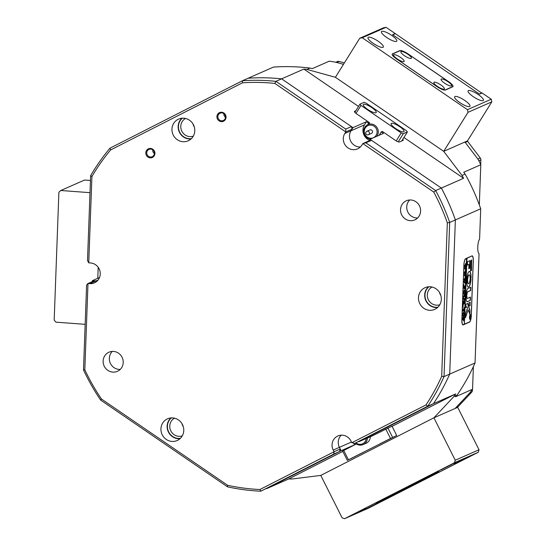 <?xml version="1.0" encoding="UTF-8"?>
<svg xmlns="http://www.w3.org/2000/svg" width="546" height="546" viewBox="0 0 546 546"><rect width="100%" height="100%" fill="white"/><g stroke="black" fill="none" stroke-linecap="round" stroke-linejoin="round"><path stroke-width="0.82" d="M180.364 438.349A11.589 11.063 66.3 0 1 168.427 431.395A11.589 11.063 66.3 0 1 171.369 417.902M174.502 418.181A9.685 9.248 -113.7 0 0 170.605 430.439A9.685 9.248 -113.7 0 0 182.275 435.858M437.906 307.2A11.589 11.063 66.3 0 1 425.976 300.245A11.589 11.063 66.3 0 1 428.91 286.752M432.043 287.032A9.685 9.248 -113.7 0 0 428.153 299.29A9.685 9.248 -113.7 0 0 439.817 304.709M191.373 138.643A11.589 11.063 66.3 0 1 179.443 131.688A11.589 11.063 66.3 0 1 182.384 118.189M185.517 118.468A9.685 9.248 -113.7 0 0 181.62 130.726A9.685 9.248 -113.7 0 0 193.291 136.145M350.655 141.107A10.449 9.971 -113.7 0 0 360.394 146.942A10.449 9.971 -113.7 0 1 350.955 141.673A10.449 9.971 -113.7 0 1 351.03 130.76A10.449 9.971 -113.7 0 0 350.655 141.107M351.433 126.583L281.62 78.849A207.036 197.666 -113.7 0 0 248.137 78.228A207.036 197.666 -113.7 0 1 281.62 78.849L303.849 69.076A207.036 197.666 -113.7 0 1 306.954 69.424L310.053 68.059A207.036 197.666 -113.7 0 0 273.471 67.083L242.451 80.733A207.036 197.666 66.3 0 1 275.935 81.354L345.741 129.081L351.433 126.583L352.006 129.204L345.802 131.934L274.829 83.408L275.935 81.354L281.62 78.849L352.975 127.641L366.421 121.731L364.475 124.85A10.449 9.971 -113.7 0 0 364.093 135.196A10.449 9.971 -113.7 0 0 369.403 140.226M192.97 123.922A9.685 9.248 -113.7 0 0 194.308 126.965M439.503 292.485A9.685 9.248 -113.7 0 0 440.84 295.529M181.955 423.635A9.685 9.248 -113.7 0 0 183.292 426.679M402.784 139.339A3.802 0.949 31.9 0 1 403.18 140.274A3.802 0.949 31.9 0 1 403.05 140.383L399.433 141.974A3.802 0.949 31.9 0 1 395.304 140.315L382.309 131.429L381.272 131.886L383.442 133.367L369.997 139.278L441.352 188.07L435.667 190.568A207.036 197.666 66.3 0 1 449.686 222.427L480.705 208.784L479.593 239.093A7.596 2.013 94.2 0 0 477.77 247.058A7.596 2.013 94.2 0 0 479.054 253.658L475.04 362.967L444.021 376.61A207.036 197.666 66.3 0 1 427.743 406.217L354.811 443.352L433.428 403.712L455.664 393.939L392.089 426.31M455.664 393.939A207.036 197.666 -113.7 0 1 453.91 396.526L457.009 395.161A207.036 197.666 -113.7 0 0 475.04 362.967M457.009 395.161L455.487 396.785L472.543 389.278L473.382 366.612M306.954 69.424L335.408 77.293L443.707 151.338L464.905 142.015L478.337 159.691L480.794 164.749L463.731 172.249L465.131 174.092L462.032 175.457A207.036 197.666 -113.7 0 1 463.588 178.289L441.352 188.07A207.036 197.666 -113.7 0 1 455.371 219.922L449.706 374.106A207.036 197.666 -113.7 0 1 433.428 403.712L358.886 441.673L371.096 436.459L392.028 426.187M381.272 131.886L379.327 135.005A7.787 7.432 66.3 0 1 379.177 135.237M403.931 137.503L463.588 178.289M303.849 69.076L358.51 106.443M355.828 110.742L354.566 111.302A3.802 0.949 31.9 0 0 354.436 111.404A3.802 0.949 31.9 0 0 356.627 113.868L369.622 122.754L368.584 123.212L366.421 121.731M368.68 124.263L369.622 122.754M367.642 124.727L368.584 123.212M92.329 281.606L92.363 280.658L99.515 277.511M353.692 443.113L354.545 444.819L356.279 443.932M354.545 444.819L341.107 450.73L260.872 491.188A207.036 197.666 66.3 0 1 227.525 486.855L100.696 400.136A207.036 197.666 66.3 0 1 86.22 375.539A207.036 197.666 66.3 0 1 83.49 369.908L86.609 285.039L87.988 283.517L84.814 369.799L83.49 369.908M342.813 451.405L288.793 478.91L266.557 488.69L339.489 451.549L333.804 454.054L260.872 491.188L259.91 489.516L334.05 451.76L340.254 449.03L339.489 451.549M356.34 443.973L342.642 451.064M343.482 64.339L335.749 62.203L329.293 61.159L312.23 68.659L310.053 68.059M453.91 396.526L433.913 417.799L455.111 408.476L469.772 392.881L472.543 389.278M480.705 208.784A207.036 197.666 -113.7 0 0 465.131 174.092M288.793 478.91A207.036 197.666 -113.7 0 0 291.898 479.019L320.782 475.409L433.913 417.799L320.782 475.409L342.11 517.826L344.581 518.7L368.366 508.237L478.269 452.272L454.484 462.735L344.581 518.7M479.32 204.914L480.794 164.749M352.975 127.641L351.03 130.76L344.826 133.49A10.449 9.971 -113.7 0 0 345.782 145.884A10.449 9.971 -113.7 0 0 357.541 148.874A10.449 9.971 -113.7 0 0 361.848 145.127L362.817 143.564L369.021 140.841L369.997 139.278M92.363 280.658L96.014 280.924A10.449 9.971 -113.7 0 0 97.249 280.937A10.449 9.971 -113.7 0 1 96.014 280.924L89.81 283.654A10.449 9.971 -113.7 0 0 94.397 282.876A10.449 9.971 -113.7 0 0 99.085 268.782A10.449 9.971 -113.7 0 0 90.575 262.967L88.745 262.831L91.919 176.556A205.132 195.857 -113.7 0 1 110.606 149.959L109.958 148.198L242.451 80.733L242.465 82.815L110.606 149.959M351.481 442.021L339.4 447.338A10.449 9.971 -113.7 0 1 341.23 435.182A10.449 9.971 -113.7 0 0 339.4 447.338L341.107 450.73M471.28 315.786L473.3 260.865A5.699 1.508 94.2 0 0 472.167 255.869A5.699 1.508 94.2 0 0 471.956 255.91L465.649 258.681A5.699 1.508 94.2 0 0 463.888 265.008L461.868 319.929A5.699 1.508 94.2 0 0 463.001 324.925A5.699 1.508 94.2 0 0 463.213 324.89L469.519 322.113A5.699 1.508 94.2 0 0 471.28 315.786L471.225 315.786M468.031 112.312L467.458 109.691L491.243 99.229L491.816 101.849L468.031 112.312L443.707 151.338L462.032 175.457M375.935 112.749A7.596 1.891 31.9 0 0 376.194 112.537A7.596 1.891 31.9 0 0 371.287 107.255A7.596 1.891 31.9 0 0 363.561 104.286A7.596 1.891 31.9 0 0 363.302 104.498A7.596 1.891 31.9 0 0 368.209 109.78A7.596 1.891 31.9 0 0 375.935 112.749M403.787 131.791A7.596 1.891 31.9 0 0 404.047 131.572A7.596 1.891 31.9 0 0 399.14 126.297A7.596 1.891 31.9 0 0 391.407 123.328A7.596 1.891 31.9 0 0 391.148 123.539A7.596 1.891 31.9 0 0 396.055 128.822A7.596 1.891 31.9 0 0 403.787 131.791M354.825 112.346L359.944 104.136L360.974 105.419L401.201 132.924L403.262 133.756L407.398 131.934L406.367 130.651L366.148 103.146L364.08 102.314L359.944 104.136M360.974 105.419L355.992 113.411M396.232 140.902L401.201 132.924M401.788 140.936L407.398 131.934M403.262 133.756L398.225 141.837M97.795 278.269L98.198 267.322M365.035 128.406A6.648 6.347 -113.7 0 0 367.717 137.408A6.648 6.347 -113.7 0 0 376.358 134.944A6.648 6.347 -113.7 0 0 373.676 125.942A6.648 6.347 -113.7 0 0 365.035 128.406M370.475 139.066A7.596 7.255 66.3 0 1 364.489 127.825A7.596 7.255 66.3 0 1 367.902 124.604A7.596 7.255 66.3 0 1 376.262 126.556A7.596 7.255 66.3 0 1 377.429 135.299A7.596 7.255 66.3 0 1 376.815 136.282M365.977 132.105A1.897 1.815 -113.7 0 0 368.359 134.78A1.897 1.815 -113.7 0 0 368.925 131.791A1.897 1.815 -113.7 0 0 365.977 132.105M368.359 134.78L371.464 133.415A1.897 1.815 -113.7 0 0 372.024 130.426A1.897 1.815 -113.7 0 0 369.935 129.934L366.83 131.299M154.409 151.099A4.75 4.532 66.3 0 1 152.498 157.398A4.75 4.532 66.3 0 1 146.328 155.214A4.75 4.532 66.3 0 1 148.232 148.915A4.75 4.532 66.3 0 1 154.409 151.099M147.181 154.798A3.986 3.808 -113.7 0 0 152.177 156.716A3.986 3.808 -113.7 0 0 153.972 151.338A3.986 3.808 -113.7 0 0 148.969 149.413A3.986 3.808 -113.7 0 0 147.181 154.798M225.525 114.885A4.75 4.532 66.3 0 1 223.614 121.185A4.75 4.532 66.3 0 1 217.445 119.001A4.75 4.532 66.3 0 1 219.349 112.701A4.75 4.532 66.3 0 1 225.525 114.885M218.298 118.584A3.986 3.808 -113.7 0 0 223.294 120.502A3.986 3.808 -113.7 0 0 225.082 115.124A3.986 3.808 -113.7 0 0 220.086 113.199A3.986 3.808 -113.7 0 0 218.298 118.584M223.867 113.67A3.986 3.808 -113.7 0 0 225.505 117.397M152.757 149.884A3.986 3.808 -113.7 0 0 154.395 153.61M162.251 434.814A11.869 11.336 -113.7 0 0 177.129 440.54A11.869 11.336 -113.7 0 0 182.453 424.529A11.869 11.336 -113.7 0 0 167.574 418.809A11.869 11.336 -113.7 0 0 162.251 434.814M180.016 438.677A11.869 11.336 66.3 0 1 168.455 432.091A11.869 11.336 66.3 0 1 170.891 417.943M419.792 303.665A11.869 11.336 -113.7 0 0 434.677 309.391A11.869 11.336 -113.7 0 0 440.001 293.379A11.869 11.336 -113.7 0 0 425.116 287.66A11.869 11.336 -113.7 0 0 419.792 303.665M437.558 307.528A11.869 11.336 66.3 0 1 425.996 300.942A11.869 11.336 66.3 0 1 428.439 286.786M120.236 369.403A10.449 9.971 66.3 0 1 110.49 363.568A10.449 9.971 66.3 0 1 112.326 351.412M122.065 357.248A10.449 9.971 66.3 0 1 117.383 371.335A10.449 9.971 66.3 0 1 104.286 366.298A10.449 9.971 66.3 0 1 108.975 352.211A10.449 9.971 66.3 0 1 122.065 357.248M417.622 217.963A10.449 9.971 66.3 0 1 407.882 212.135A10.449 9.971 66.3 0 1 409.712 199.972M419.451 205.808A10.449 9.971 66.3 0 1 414.769 219.895A10.449 9.971 66.3 0 1 401.672 214.858A10.449 9.971 66.3 0 1 406.361 200.771A10.449 9.971 66.3 0 1 419.451 205.808M173.266 135.108A11.869 11.336 -113.7 0 0 188.145 140.827A11.869 11.336 -113.7 0 0 193.468 124.816A11.869 11.336 -113.7 0 0 178.583 119.096A11.869 11.336 -113.7 0 0 173.266 135.108M191.025 138.964A11.869 11.336 66.3 0 1 179.47 132.378A11.869 11.336 66.3 0 1 181.907 118.229M84.814 369.799A205.132 195.857 -113.7 0 0 87.319 374.938A205.132 195.857 -113.7 0 0 101.454 399.01L227.675 485.312A205.132 195.857 -113.7 0 0 259.91 489.516M100.696 400.136L101.454 399.01M344.826 133.49L345.802 131.934L345.741 129.081M354.811 443.352L351.829 442.71L425.962 404.955L427.743 406.217L433.428 403.712A207.036 197.666 -113.7 0 0 449.706 374.106L455.371 219.922A207.036 197.666 -113.7 0 0 441.352 188.07L371.546 140.336L365.854 142.834L435.667 190.568L433.783 192.09L362.817 143.564L365.854 142.834M274.829 83.408A205.132 195.857 -113.7 0 0 242.465 82.815M227.675 485.312L227.525 486.855M447.324 222.884L449.686 222.427L444.021 376.61L441.687 376.33L447.324 222.884A205.132 195.857 -113.7 0 0 433.783 192.09M425.962 404.955A205.132 195.857 -113.7 0 0 441.687 376.33M88.745 262.831L87.503 260.585L90.622 175.716A207.036 197.666 66.3 0 1 109.958 148.198M98.075 280.023L96.014 280.924L94.192 280.794L87.988 283.517L89.81 283.654M351.829 442.71L350.976 441.011A10.449 9.971 -113.7 0 0 337.878 435.974A10.449 9.971 -113.7 0 0 333.197 450.061L334.05 451.76L333.804 454.054M352.006 129.204L351.03 130.76L364.475 124.85M369.021 140.841L371.546 140.336M333.197 450.061L339.4 447.338L340.254 449.03M90.622 175.716L91.919 176.556M471.294 390.909L472.399 390.417A2.846 2.723 66.3 0 1 471.662 392.219L469.492 393.175M480.705 164.551L480.876 159.882L478.862 160.77M337.196 61.643A2.846 2.723 66.3 0 1 339.1 61.459L336.773 62.483M344.369 62.913L339.1 61.459M481.961 92.888L479.374 94.021L392.738 34.787L395.324 33.647L481.811 93.127M467.274 140.977A2.846 2.723 66.3 0 1 467.683 141.414L465.26 142.479M477.846 159.05L480.268 157.985L467.683 141.414M480.268 157.985A2.846 2.723 66.3 0 1 480.876 159.882M472.399 390.417L472.44 389.414M455.76 407.787L457.93 406.831L471.662 392.219M457.93 406.831A2.846 2.723 66.3 0 1 457.207 407.377L455.398 408.169M455.173 408.408L457.207 407.377M468.57 457.2L375.477 504.436L468.57 457.214M90.001 192.67L60.777 190.499L84.562 180.043L90.452 180.48M60.777 190.499L58.886 192.247L54.184 320.147L55.938 322.16L85.162 324.331M468.407 90.588A9.023 2.245 31.9 0 0 468.099 90.841A9.023 2.245 31.9 0 0 473.928 97.113A9.023 2.245 31.9 0 0 483.101 100.641A9.023 2.245 31.9 0 0 483.415 100.389A9.023 2.245 31.9 0 0 477.586 94.117A9.023 2.245 31.9 0 0 468.407 90.588M454.961 96.499A9.023 2.245 31.9 0 0 454.654 96.751A9.023 2.245 31.9 0 0 460.483 103.023A9.023 2.245 31.9 0 0 469.662 106.552A9.023 2.245 31.9 0 0 469.97 106.299A9.023 2.245 31.9 0 0 464.141 100.027A9.023 2.245 31.9 0 0 454.961 96.499M381.77 31.354A9.023 2.245 31.9 0 0 381.463 31.607A9.023 2.245 31.9 0 0 387.285 37.872A9.023 2.245 31.9 0 0 396.464 41.4A9.023 2.245 31.9 0 0 396.771 41.148A9.023 2.245 31.9 0 0 390.943 34.876A9.023 2.245 31.9 0 0 381.77 31.354M368.325 37.264A9.023 2.245 31.9 0 0 368.018 37.517A9.023 2.245 31.9 0 0 373.846 43.789A9.023 2.245 31.9 0 0 383.026 47.311A9.023 2.245 31.9 0 0 383.333 47.058A9.023 2.245 31.9 0 0 377.504 40.786A9.023 2.245 31.9 0 0 368.325 37.264M491.243 99.229L482.111 92.991L479.531 94.13L392.581 34.678L395.168 33.538L386.036 27.3L362.257 37.763L467.458 109.691M491.816 101.849L467.492 140.875L443.707 151.338L335.408 77.293L359.732 38.261L383.517 27.805L386.036 27.3M362.257 37.763L359.732 38.261M452.736 86.787A7.596 1.891 31.9 0 0 452.996 86.575A7.596 1.891 31.9 0 0 448.621 81.647L408.087 53.931A7.596 1.891 31.9 0 0 399.829 50.614L392.485 53.842A7.596 1.891 31.9 0 0 392.226 54.054A7.596 1.891 31.9 0 0 396.608 58.982L437.141 86.698A7.596 1.891 31.9 0 0 445.399 90.022L452.736 86.787M379.538 502.122L363.8 510.087L379.538 502.122M366.093 508.033L350.355 515.997L366.093 508.033M470.045 456.033L454.306 463.991L470.045 456.033M456.599 461.943L440.861 469.908L456.599 461.943M479.033 449.754L457.698 407.336L433.913 417.799L455.248 460.217L479.033 449.754L478.269 452.272M454.484 462.735L455.248 460.217M383.319 499.767L438.923 471.498L422.72 479.047L380.378 500.614L375.655 503.119L383.319 499.767M395.147 493.741L384.384 499.187L395.147 493.741M387.913 496.921L377.143 502.368L387.913 496.921M437.175 472.338L426.406 477.784L437.175 472.338M429.934 475.525L419.164 480.971L429.934 475.525M431.149 474.904L375.873 503.009L391.967 495.502L433.988 474.105L438.704 471.601L431.142 474.897M441.318 79.04A6.17 1.536 31.9 0 0 441.072 79.655A6.17 1.536 31.9 0 0 445.529 83.777A6.17 1.536 31.9 0 0 451.194 85.968A6.17 1.536 31.9 0 0 451.371 85.913A6.17 1.536 31.9 0 0 448.027 81.736A6.17 1.536 31.9 0 0 441.318 79.04M434.077 82.221A6.17 1.536 31.9 0 0 433.831 82.842A6.17 1.536 31.9 0 0 438.295 86.964A6.17 1.536 31.9 0 0 443.959 89.148A6.17 1.536 31.9 0 0 444.137 89.094A6.17 1.536 31.9 0 0 440.786 84.917A6.17 1.536 31.9 0 0 434.077 82.221M401.092 51.536A6.17 1.536 31.9 0 0 400.846 52.15A6.17 1.536 31.9 0 0 405.303 56.279A6.17 1.536 31.9 0 0 410.974 58.463A6.17 1.536 31.9 0 0 411.145 58.408A6.17 1.536 31.9 0 0 407.801 54.231A6.17 1.536 31.9 0 0 401.092 51.536M393.85 54.716A6.17 1.536 31.9 0 0 393.611 55.337A6.17 1.536 31.9 0 0 398.068 59.459A6.17 1.536 31.9 0 0 403.733 61.643A6.17 1.536 31.9 0 0 403.91 61.596A6.17 1.536 31.9 0 0 400.559 57.419A6.17 1.536 31.9 0 0 393.85 54.716M392.69 53.924A7.596 1.891 31.9 0 0 392.431 54.136A7.596 1.891 31.9 0 0 396.812 59.064L437.039 86.568A7.596 1.891 31.9 0 0 445.297 89.892L452.532 86.705A7.596 1.891 31.9 0 0 452.791 86.493A7.596 1.891 31.9 0 0 448.409 81.566L408.19 54.061A7.596 1.891 31.9 0 0 399.931 50.737L392.69 53.924M355.951 442.854A6.648 6.347 -113.7 0 0 366.195 438.458M367.39 437.933A7.596 7.255 66.3 0 1 363.138 444.58A7.596 7.255 66.3 0 1 362.442 444.84A7.596 7.255 66.3 0 1 355.282 443.147M363.929 452.033L350.675 458.736L363.929 452.033M393.018 437.216L379.77 443.925L393.018 437.216M370.331 436.8A7.596 7.255 66.3 0 1 366.434 443.113A7.596 7.255 66.3 0 1 366.079 443.284L363.138 444.58M347.311 460.346L396.703 435.483L347.311 460.346L342.601 450.982M387.865 427.955L392.567 437.305M396.703 435.483L391.987 426.105M343.714 450.409L348.409 459.752M390.431 438.356L385.735 429.013M470.086 319.185A2.184 0.58 94.2 0 0 470.754 316.912A2.184 0.58 94.2 0 0 470.331 314.837A2.184 0.58 94.2 0 0 470.243 314.858A2.184 0.58 94.2 0 0 469.58 317.13A2.184 0.58 94.2 0 0 470.004 319.198A2.184 0.58 94.2 0 0 470.086 319.185A2.375 0.628 94.2 0 1 469.901 319.355M470.249 314.667A2.375 0.628 94.2 0 0 469.526 317.137A2.375 0.628 94.2 0 0 469.99 319.39A2.375 0.628 94.2 0 0 470.079 319.369A2.375 0.628 94.2 0 0 470.802 316.898A2.375 0.628 94.2 0 0 470.345 314.653A2.375 0.628 94.2 0 0 470.249 314.667A2.375 0.628 94.2 0 1 470.399 314.865M465.485 317.656L468.154 309.807L469.867 314.175L469.922 310.121L467.56 303.371L465.902 304.313L465.84 307.446L467.117 306.893L467.506 307.903L465.67 313.37L465.485 317.656M469.669 314.278L469.737 310.108L467.451 303.412M468.618 287.073A7.883 2.088 94.2 0 0 471.027 278.856L470.099 279.224A4.464 1.181 -85.8 0 1 468.748 283.688A4.464 1.181 -85.8 0 1 468.577 283.722A4.464 1.181 -85.8 0 1 467.683 280.282L466.748 280.74A7.883 2.088 94.2 0 0 468.325 287.128A7.883 2.088 94.2 0 0 468.618 287.073M468.236 287.114A7.883 2.088 94.2 0 0 468.441 287.06A7.883 2.088 94.2 0 0 470.85 278.842L470.843 278.692M468.488 283.702A4.464 1.181 -85.8 0 1 468.393 283.708A4.464 1.181 -85.8 0 1 467.499 280.269L467.492 280.166M464.51 299.379L463.65 299.59L463.322 297.973L463.67 296.048L464.782 294.772L464.707 296.812L464.639 296.26L463.895 296.498L463.377 297.98L463.841 299.269L464.653 298.239L464.591 299.938L464.51 299.379L463.65 299.645M464.639 296.26L463.895 296.498M463.397 299.283L463.841 299.269M464.271 303.699L463.916 302.348L463.056 305.828L463.138 303.603L463.868 301.726L463.172 302.702L463.247 300.662L463.308 301.221L464.318 300.86L464.585 300.075L464.516 302.109L464.298 301.535L463.888 301.713L464.284 303.378M463.172 303.583L463.028 303.931M464.469 301.651L463.868 301.726M463.001 306.852L463.063 307.207M463.124 306.395L462.912 307.2M464.039 307.466L463.882 311.609L464.175 309.739L463.131 310.203L462.865 310.988L462.94 308.947L463.008 309.514L464.202 309.063L464.039 307.466M464.23 307.985L464.032 307.603M463.486 312.182L464.086 314.305L463.315 316.939L462.701 314.858L463.602 312.162M463.718 315.731L463.199 316.96M464.312 324.126L466.543 258.381L464.305 324.222L463.274 324.679A5.699 1.508 94.2 0 1 463.056 324.72L462.605 324.686M466.728 258.394L465.69 258.845A5.699 1.508 94.2 0 0 463.929 265.172L461.93 319.717A5.699 1.508 94.2 0 0 463.056 324.72M463.349 320.871L463.213 318.652L462.544 319.615L462.619 317.574L462.694 318.141L463.697 317.772L463.963 316.987L463.404 320.891M464.305 289.974L464.899 292.096L464.134 294.724L463.52 292.649L464.421 289.953M464.537 293.523L464.011 294.751M464.701 288.998L465.021 286.786L464.441 287.039L464.571 288.588L464.141 288.779L464.387 287.066L463.711 288.029L463.786 285.995L463.998 286.568L465.001 286.084L465.124 285.401L464.994 288.936M464.353 287.919L464.38 288.438M463.8 285.053L463.861 285.408M463.929 284.596L463.711 285.394M465.212 282.091L465.158 283.531L463.909 282.002L464.755 280.439L463.984 279.934L465.445 276.856L465.376 278.658L465.267 278.235L464.305 279.784L464.919 280.173L465.363 279.047L465.294 280.937L465.185 280.473L464.237 281.968L465.11 282.664L465.212 282.091M465.26 280.821L465.015 280.46M465.185 280.473L464.052 281.954L465.11 282.664M465.465 275.232L465.41 276.672L464.161 275.143L465.008 273.58L464.237 273.075L465.69 269.99L465.629 271.799L465.52 271.376L464.557 272.925L465.172 273.314L465.615 272.181L465.54 274.072L465.438 273.614L464.489 275.109L465.363 275.805L465.465 275.232M465.595 271.724L465.349 271.362M465.513 273.962L465.253 273.601L464.489 275.109M464.305 275.095L465.363 275.805M465.718 268.373L465.663 269.806L464.414 268.284L465.26 266.721L464.489 266.216L465.943 263.131L465.881 264.94L465.772 264.517L464.81 266.066L465.424 266.455L465.868 265.322L465.793 267.212L465.683 266.755L464.742 268.243L465.615 268.946L465.718 268.373M465.847 264.865L465.772 264.517M465.765 267.103L465.506 266.741L464.742 268.243M464.557 268.229L465.41 268.932M464.38 324.092L466.987 258.278L471.532 256.094M464.564 324.106L469.478 321.949A5.699 1.508 94.2 0 0 471.232 315.622L473.239 261.077A5.699 1.508 94.2 0 0 472.113 256.081A5.699 1.508 94.2 0 0 471.894 256.115M470.536 270.925L471.471 270.516L471.635 259.944L470.918 260.476L470.536 270.925M468.946 264.448L468.837 268.748L469.724 268.134L469.942 260.681L467.526 261.739L467.396 265.124L468.946 264.448L467.356 265.049M466.912 294.915A2.846 0.758 -85.8 0 1 467.785 291.789L470.672 290.52L470.85 287.339L467.908 288.404A5.508 1.461 94.2 0 0 466.195 295.256L466.728 294.901A2.846 0.758 -85.8 0 1 467.601 291.776L470.488 290.506L470.659 287.196M470.133 278.248L471.068 277.798A7.883 2.088 94.2 0 0 469.492 271.41A7.883 2.088 94.2 0 0 466.789 279.682L467.717 279.313A4.464 1.181 -85.8 0 1 469.239 274.815A4.464 1.181 -85.8 0 1 470.133 278.248M470.297 302.382L468.918 302.764L468.789 306.149L470.12 305.569L470.106 302.238M467.547 298.369A2.846 0.758 -85.8 0 1 467.437 298.389A2.846 0.758 -85.8 0 1 466.871 295.925L466.161 296.212A5.508 1.461 94.2 0 0 467.212 301.795A5.508 1.461 94.2 0 0 467.424 301.761L470.379 300.239L470.44 297.099L467.547 298.369M469.963 317.963L469.894 316.175L470.57 315.881L470.331 317.888L470.188 317.349L469.833 317.956M470.29 317.888L470.051 317.342M467.349 298.362A2.846 0.758 -85.8 0 1 467.253 298.375A2.846 0.758 -85.8 0 1 466.687 295.912L466.68 295.789M467.123 301.781A5.508 1.461 94.2 0 0 467.24 301.747L470.12 300.477L470.297 297.16M468.748 306.074L469.935 305.555L470.113 302.368M466.796 279.825L467.533 279.299A4.464 1.181 -85.8 0 1 469.055 274.802A4.464 1.181 -85.8 0 1 469.144 274.822M470.14 278.351L470.884 277.784A7.883 2.088 94.2 0 0 469.403 271.41M466.202 295.352L466.728 294.901M468.802 268.673L469.54 268.12L469.799 260.742M465.799 307.371L466.96 306.886M465.424 317.363L468.154 309.807M470.543 271.055L471.287 270.502L471.532 259.978M470.495 316.584L470.031 316.694L470.318 317.492L470.495 316.584L470.338 317.485M462.469 318.98L463.213 318.652M463.759 317.738L463.731 318.366M463.629 319.908L463.322 320.843M463.172 319.246L463.479 320.072L463.841 318.373L463.083 318.618L463.042 319.239M463.841 318.373L463.22 319.246M463.301 312.169L463.97 312.742M463.786 312.735L463.861 313.117M462.708 314.824L463.322 316.134L464.032 314.264L463.458 312.995L463.752 313.261L463.281 312.981L462.749 313.718M462.96 316.154L463.322 316.134M462.817 313.725L462.762 314.824M463.936 313.274L463.458 312.995L462.933 313.732M464.073 309.118L464.052 309.732M462.783 310.353L464.175 309.739M462.94 306.381L463.042 306.743M463.349 304.429L463.916 302.348M463.888 301.713L463.117 302.006M464.38 300.832L464.353 301.508M463.998 302.163L463.704 301.699L463.861 302.348M464.441 298.996L464.434 299.338M464.571 295.529L464.544 296.219M464.12 289.96L464.789 290.533M464.605 290.52L464.673 290.902M463.52 292.608L464.134 293.925L464.844 292.055L464.277 290.786L464.564 291.052L464.093 290.772L463.568 291.509M463.772 293.946L464.134 293.925M463.629 291.509L463.574 292.615M464.748 291.066L464.277 290.786L463.752 291.523M464.441 287.039L465.021 286.786M463.656 287.339L464.387 287.066M464.919 286.159L464.892 286.773M463.745 284.582L463.841 284.937M465.233 277.573L465.206 278.228M465.158 278.576L465.09 278.221L465.158 278.576M464.912 278.453L464.305 279.784M464.12 279.77L464.919 280.173M465.151 279.791L465.124 280.467M465.485 270.714L465.458 271.369M465.165 271.594L464.557 272.925M464.373 272.911L465.172 273.314M465.404 272.932L465.376 273.607M465.328 273.949L465.253 273.601L465.328 273.949M465.738 263.855L465.711 264.51M465.417 264.735L464.81 266.066M464.626 266.052L465.424 266.455M465.656 266.073L465.629 266.748M465.581 267.09L465.506 266.741L465.581 267.09M469.164 322.085L469.519 322.113M462.79 324.856L463.213 324.89M392.151 54.382L392.485 53.842M337.326 61.582L335.851 62.23M392.171 54.552L392.431 54.136M452.559 86.869L452.791 86.493M472.113 256.081L471.642 256.047"/></g></svg>
